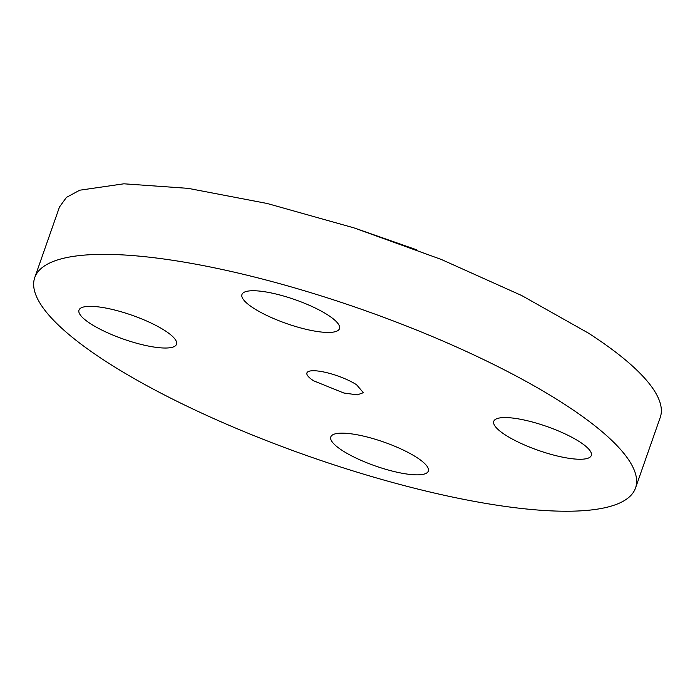 <?xml version="1.0" encoding="UTF-8"?>
<svg xmlns="http://www.w3.org/2000/svg" width="695" height="695" viewBox="0 0 695 695"><rect width="100%" height="100%" fill="white"/><g stroke="black" fill="none" stroke-linecap="round" stroke-linejoin="round"><path stroke-width="1.04" d="M313.68 380.843L343.851 393.014L357.308 394.856L363.355 392.684L356.596 384.761A29.902 7.332 -160.7 0 0 326.424 372.581A29.902 7.332 -160.7 0 0 306.921 372.92A29.902 7.332 -160.7 0 0 313.68 380.843M106.691 361.947A318.275 78.075 -160.7 0 0 427.877 491.521A318.275 78.075 -160.7 0 0 635.525 487.994A318.275 78.075 -160.7 0 0 563.584 403.647A318.275 78.075 -160.7 0 0 242.399 274.073A318.275 78.075 -160.7 0 0 34.75 277.6A318.275 78.075 -160.7 0 0 106.691 361.947M258.775 291.014A51.665 12.675 -160.7 0 0 241.956 294.515A51.665 12.675 -160.7 0 0 268.435 316.225A51.665 12.675 -160.7 0 0 322.654 332.167A51.665 12.675 -160.7 0 0 339.481 328.666A51.665 12.675 -160.7 0 0 313.002 306.955A51.665 12.675 -160.7 0 0 258.775 291.014M164.837 330.568A51.665 12.675 -160.7 0 0 112.694 309.536A51.665 12.675 -160.7 0 0 78.987 310.109A51.665 12.675 -160.7 0 0 90.671 323.801A51.665 12.675 -160.7 0 0 142.805 344.833A51.665 12.675 -160.7 0 0 176.513 344.26A51.665 12.675 -160.7 0 0 164.837 330.568M347.622 433.428A51.665 12.675 -160.7 0 0 330.794 436.929A51.665 12.675 -160.7 0 0 357.273 458.639A51.665 12.675 -160.7 0 0 411.501 474.581A51.665 12.675 -160.7 0 0 428.329 471.08A51.665 12.675 -160.7 0 0 401.849 449.37A51.665 12.675 -160.7 0 0 347.622 433.428M505.439 435.027A51.665 12.675 -160.7 0 0 557.581 456.059A51.665 12.675 -160.7 0 0 591.289 455.486A51.665 12.675 -160.7 0 0 579.613 441.794A51.665 12.675 -160.7 0 0 527.47 420.762A51.665 12.675 -160.7 0 0 493.763 421.335A51.665 12.675 -160.7 0 0 505.439 435.027M635.525 487.994L660.25 417.4A318.275 78.075 -160.7 0 0 588.309 333.053L521.71 295.54L441.316 259.461L353.972 227.873L267.123 203.479L188.189 188.362L123.901 183.801L79.743 190.204L66.459 197.371L59.475 207.006L34.75 277.6M354.824 228.151L416.236 249.653"/></g></svg>
